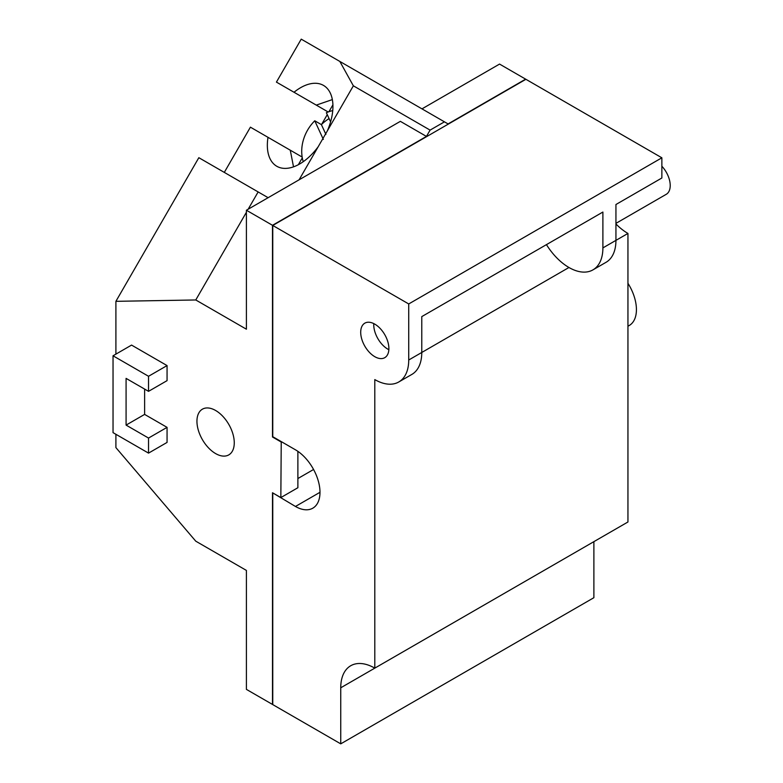 <?xml version="1.0" encoding="UTF-8"?>
<svg xmlns="http://www.w3.org/2000/svg" width="783" height="783" viewBox="0 0 783 783"><rect width="100%" height="100%" fill="white"/><g stroke="black" fill="none" stroke-linecap="round" stroke-linejoin="round"><path stroke-width="1.17" d="M332.746 110.599A36.909 30.136 -60 0 0 326.374 112.723L330.583 121.864M325.904 134.392L321.402 124.614A36.909 30.136 120 0 1 329.085 118.615M323.34 139.403L314.766 120.788L321.402 124.614M314.766 120.788A36.909 30.136 -60 0 0 303.246 161.699M302.297 157.872L299.018 163.549A12.919 7.458 120 0 0 298.411 164.675M332.912 104.922A12.919 7.458 120 0 0 332.237 106.008L328.958 111.685M327.255 114.641L321.607 124.419M332.344 99.598L316.283 105.118L294.017 92.257A46.686 26.602 120 0 1 323.487 85.406A46.686 26.602 120 0 1 327.314 130.947L318.143 146.812A46.686 26.602 120 0 1 276.791 166.27L276.791 166.27A46.686 26.602 120 0 1 268.001 137.328L302.15 157.05M328.175 111.979L298.088 94.606M113.036 355.785L148.535 376.28L148.535 391.343L126.083 378.385L126.083 425.1L148.535 438.059L148.535 453.122L113.036 432.637L113.036 355.785L131.564 345.088L167.063 365.583L167.063 380.646L148.535 391.343M290.268 150.179L293.517 166.848M268.001 137.328L250.413 127.169L224.3 172.397M246.4 212.281L195.77 299.967L246.4 329.203L246.4 210.236L400.358 121.345L426.451 136.418L430.092 130.115L444.441 121.835L301.23 39.15L276.428 82.107L294.017 92.257M268.119 197.698L258.145 191.933L248.162 209.218M281.234 441.592L280.843 497.577L297.883 487.731L297.883 451.351M280.843 497.577L272.494 492.752L272.494 704.446L246.4 689.383L246.4 570.415L195.77 541.18L115.904 447.612L115.904 434.291M195.77 299.967L115.904 301.328L198.833 157.696L258.145 191.933M144.62 389.082L144.62 414.403L167.063 427.361L167.063 442.424L148.535 453.122M167.063 427.361L148.535 438.059M144.62 414.403L126.083 425.1M167.063 365.583L148.535 376.28M215.599 453.572A26.387 15.239 60 0 1 198.363 430.317A26.387 15.239 60 0 1 202.406 409.176A26.387 15.239 60 0 1 215.599 410.478A26.387 15.239 60 0 1 232.845 433.733A26.387 15.239 60 0 1 228.793 454.884A26.387 15.239 60 0 1 215.599 453.572M318.143 146.812L299.096 179.806M115.904 301.328L115.904 354.131M339.832 61.436L353.358 85.817L327.314 130.947M421.978 108.866L499.544 64.079L525.638 79.152L448.082 123.929L444.441 121.835M246.4 210.236L272.494 225.298L272.494 437.002L280.843 441.818M426.451 136.418L272.494 225.298M430.092 130.115L353.358 85.817M627.946 283.289A34.697 20.035 60 0 1 629.238 325.493L627.946 326.237M272.758 225.455L408.726 303.951L661.87 157.804L525.902 79.298L272.758 225.455L272.758 436.699L295.455 449.804A34.697 20.035 60 0 1 318.123 480.38A34.697 20.035 60 0 1 312.809 508.177A34.697 20.035 60 0 1 295.455 506.464L272.885 492.977M297.883 478.54L313.572 469.487M340.742 743.85L340.742 687.797L593.886 541.65L593.886 597.693L340.742 743.85L272.758 704.602L272.758 493.055M568.957 267.492L421.773 352.467L421.773 316.606L602.89 212.046L602.89 247.908A47.978 27.699 60 0 1 592.956 269.871A47.978 27.699 60 0 1 568.957 267.492A47.978 27.699 60 0 1 546.446 244.629M373.785 323.604A19.927 11.51 -120 0 0 387.849 349.159A19.927 11.51 -120 0 0 388.857 349.698M374.793 356.686A19.927 11.51 60 0 1 361.775 339.127A19.927 11.51 60 0 1 364.829 323.154A19.927 11.51 60 0 1 374.793 324.142A19.927 11.51 60 0 1 387.82 341.711A19.927 11.51 60 0 1 384.756 357.674A19.927 11.51 60 0 1 374.793 356.686M340.742 687.797A48.164 27.806 60 0 1 350.715 665.746A48.164 27.806 60 0 1 374.793 668.134L627.946 521.987L627.946 233.442L615.937 240.371L615.937 204.51L661.87 177.995L661.87 157.804M374.793 668.134L374.793 379.589A47.978 27.699 60 0 0 398.782 381.967A47.978 27.699 60 0 0 408.726 360.004L408.726 303.951M398.782 381.967L411.838 374.431A47.978 27.699 -120 0 0 421.773 352.467L408.726 360.004M615.937 223.977A47.978 27.699 -120 0 0 627.946 233.442M592.956 269.871L606.003 262.334A47.978 27.699 -120 0 0 615.937 240.371L602.89 247.908M661.87 166.241A19.193 11.079 60 0 1 666.245 194.311L615.937 223.361M299.723 163.95L299.018 163.549M332.932 106.419L332.237 106.008M319.993 492.301L295.455 506.464"/></g></svg>
